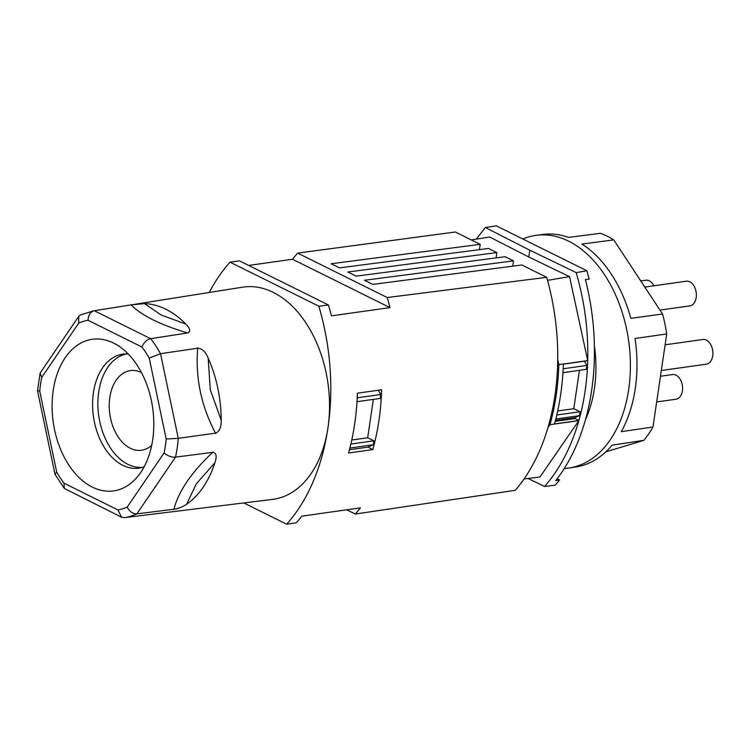 <?xml version="1.0" encoding="UTF-8"?>
<svg xmlns="http://www.w3.org/2000/svg" width="750" height="750" viewBox="0 0 750 750"><rect width="100%" height="100%" fill="white"/><g stroke="black" fill="none" stroke-linecap="round" stroke-linejoin="round"><path stroke-width="1.12" d="M221.194 420.113C221.419 427.219 219.525 431.569 215.503 433.172L178.275 438.347L160.519 353.672L197.7 348.225C201.975 348.375 205.472 351.656 208.191 358.059L210.272 389.766L221.194 420.113A105.291 69.075 -98 0 0 208.191 358.059M185.841 324.103A105.291 69.075 -98 0 0 165.862 309.234A105.291 69.075 -98 0 0 144.525 303.609L161.025 314.944L185.841 324.103C190.303 328.528 190.903 331.472 187.641 332.944L150.666 338.7A104.55 68.587 -98 0 1 160.519 353.672L149.213 358.05A96.009 62.991 -98 0 0 141.947 347.016L88.031 320.269C88.397 314.953 90.478 311.775 94.284 310.734A104.55 68.587 -98 0 0 93.891 310.791L242.578 287.184A107.166 70.303 82 0 1 273.225 292.369A107.166 70.303 82 0 1 327.975 427.716A107.166 70.303 82 0 1 272.512 499.397L124.238 517.678A104.55 68.587 -98 0 0 136.866 513.853C132.863 513.947 129.637 511.687 127.2 507.094L164.138 452.878C167.616 455.944 171.403 457.369 175.5 457.144L212.672 452.353C216.337 452.812 217.088 456.272 214.903 462.731L196.406 483.684L186.591 504.291A105.291 69.075 -98 0 0 214.903 462.731M164.138 452.878A96.009 62.991 -98 0 0 166.181 439.022L178.275 438.347A104.55 68.587 82 0 1 175.5 457.144L136.866 513.853L173.925 509.241C178.472 508.575 182.7 506.925 186.591 504.291M126.103 351.909A76.556 50.222 82 0 1 134.569 479.944A76.556 50.222 82 0 1 79.809 478.266A76.556 50.222 82 0 1 55.35 379.988A76.556 50.222 82 0 1 115.406 344.025A76.556 50.222 82 0 1 126.103 351.909M63.975 483.169L64.341 488.466L55.041 474.347L56.709 472.134A96.009 62.991 -98 0 0 63.975 483.169L117.891 509.916L121.594 517.219L124.238 517.678M64.341 488.466L121.594 517.219M346.734 509.812L355.247 514.041A192.253 126.131 -98 0 0 360.394 507.891L301.866 516.141A192.253 126.131 82 0 1 296.288 522.769L286.641 524.203A192.253 126.131 -98 0 0 327.975 427.716A192.253 126.131 -98 0 0 318.834 306.206L230.034 262.153A192.253 126.131 -98 0 0 209.288 292.472M521.841 264.994L546.694 277.322A192.253 126.131 82 0 1 515.231 490.331L355.247 514.041M546.694 277.322L387.225 297.534L297.647 253.106L455.344 232.003L480.197 244.331L331.181 263.747L339.506 267.881L488.522 248.466L496.847 252.6L347.831 272.006L356.166 276.141L505.181 256.725L513.506 260.859L364.491 280.275L372.816 284.4L521.831 264.994M297.647 253.106A192.253 126.131 -98 0 0 292.5 259.256L389.972 307.603A192.253 126.131 -98 0 0 387.225 297.534M389.972 307.603L331.444 315.863A192.253 126.131 82 0 0 328.453 304.988L318.834 306.206M357.413 393.188C356.709 414.262 353.766 434.203 348.581 453L372.778 449.587C378.047 430.772 380.991 410.841 381.609 389.775L357.413 393.188M479.409 249.656L480.197 244.331M496.069 257.916L496.847 252.6M512.719 266.175L513.506 260.859M230.034 262.153L239.541 260.878L328.453 304.988M248.709 265.425L292.5 259.256M286.641 524.203L243.778 502.941M141.947 347.016C143.822 342.45 146.728 339.675 150.666 338.7L94.284 310.734L131.081 304.894L144.525 303.609M151.716 445.322A40.228 26.391 82 0 1 141.572 450.272A40.228 26.391 82 0 1 114.862 431.091A40.228 26.391 82 0 1 130.331 370.603A40.228 26.391 82 0 1 141.459 372.553M126.516 353.925A57.319 37.603 -98 0 0 99.713 421.397A57.319 37.603 -98 0 0 142.519 467.353M128.231 354A57.562 37.763 -98 0 0 123.919 354.037A57.562 37.763 -98 0 0 94.434 422.166A57.562 37.763 -98 0 0 113.419 458.663A57.562 37.763 -98 0 0 139.987 467.972A57.562 37.763 -98 0 0 144.141 466.809M357.225 397.819L380.775 394.5L378.309 390.244M357.009 401.7L380.194 398.438L380.775 394.5M372.778 449.587L367.969 447.131L373.35 444.741L373.931 440.803L367.678 437.775L373.35 399.394M351.778 440.025L367.678 437.775M373.931 440.803L350.869 444.056M349.894 448.041L373.35 444.741M367.969 447.131L349.462 449.747M93.891 310.791L80.419 314.925L78.75 316.341L78.722 323.081L41.784 377.306L40.069 373.406L40.406 372.628L78.75 316.341M41.784 377.306A96.009 62.991 -98 0 0 39.741 391.163L37.5 390.769L40.069 373.406M564.291 468.478A117.487 77.081 -98 0 0 569.325 467.963A117.487 77.081 -98 0 0 630.403 365.138A117.487 77.081 -98 0 0 568.659 241.191A117.487 77.081 -98 0 0 536.503 235.303A117.487 77.081 -98 0 0 522.891 239.025M613.744 239.887L662.531 314.006L630.806 318.328A117.412 77.025 -98 0 0 581.944 244.078L613.744 239.887A117.038 76.781 -98 0 0 607.172 236.175A117.038 76.781 -98 0 0 600.469 233.297L568.519 237.422A117.412 77.025 -98 0 0 543.169 234.441L536.503 235.303M666.712 333.947L635.034 338.494A117.412 77.025 -98 0 1 621.272 431.681L652.969 426.984L666.712 333.947A117.038 76.781 -98 0 0 662.531 314.006M569.325 467.963L575.962 466.95A117.412 77.025 -98 0 0 612.075 445.181L643.875 440.334L605.812 451.847M643.875 440.334A117.038 76.781 -98 0 0 652.969 426.984M528.038 478.463L544.603 486.478C559.847 469.078 571.266 447.131 578.85 420.628L539.963 476.972L524.062 478.959M578.85 420.628L549.966 424.697C555.244 405.825 558.197 385.809 558.834 364.659L587.719 360.591C588.45 330.769 584.606 301.444 576.178 272.597L529.809 250.2L485.269 227.503L476.334 239.128M529.809 250.2L528.806 256.978L489.684 237.037L471.291 239.916M556.8 415.012L580.041 411.731L579.459 415.669L555.825 418.997M557.109 478.809L559.472 480.037L555.75 480.562A192.253 126.131 -98 0 0 585.422 279.609L589.144 279.084A192.253 126.131 82 0 0 586.894 270.778L496.219 225.797L485.269 227.503M559.472 480.037A192.253 126.131 82 0 1 555.234 485.128L544.603 486.478M644.803 287.062L686.353 281.203A12.459 8.175 82 0 1 694.659 287.222A12.459 8.175 82 0 1 695.466 300.459A12.459 8.175 82 0 1 689.831 305.887L659.953 310.097M557.7 410.981L573.787 408.712L580.041 411.731M579.45 370.331L573.787 408.712M640.772 280.95L645.834 280.238A12.459 8.175 82 0 1 653.906 285.778M665.109 344.812L702.881 339.488A12.459 8.175 82 0 1 708.394 341.541A12.459 8.175 82 0 1 711.994 358.744A12.459 8.175 82 0 1 706.359 364.163L661.312 370.519M578.878 420.516L554.513 423.956C559.697 405.159 562.641 385.219 563.344 364.144L587.719 360.712C587.1 381.769 584.156 401.709 578.878 420.516L575.016 418.547L574.959 417.666L579.459 415.669M563.156 368.775L586.875 365.428L584.419 361.172M586.875 365.428L586.294 369.366L562.941 372.656M576.178 272.597L586.894 270.778M575.016 418.547L555.225 421.331M574.959 417.666L555.459 420.422M528.806 256.978L569.541 276.647L547.537 280.35M660.469 376.247L672.572 374.541A12.459 8.175 82 0 1 680.878 380.55A12.459 8.175 82 0 1 681.684 393.788A12.459 8.175 82 0 1 676.05 399.216L656.672 401.944M558.834 364.659L557.728 359.475M569.541 276.647L587.719 360.591M585.459 419.747A103.247 67.734 -98 0 0 594.403 345.844M547.969 427.622L549.966 424.697M215.7 433.547C201.206 406.181 195.216 377.606 197.728 347.822M173.859 509.484C178.416 491.428 191.447 472.284 212.963 452.072M117.891 509.916A96.009 62.991 -98 0 0 127.2 507.094M149.213 358.05L166.181 439.022M88.031 320.269A96.009 62.991 -98 0 0 78.722 323.081M56.709 472.134L39.741 391.163M188.016 333.056C160.556 324.947 141.534 315.506 130.931 304.744M37.5 390.787L54.994 474.216"/></g></svg>
